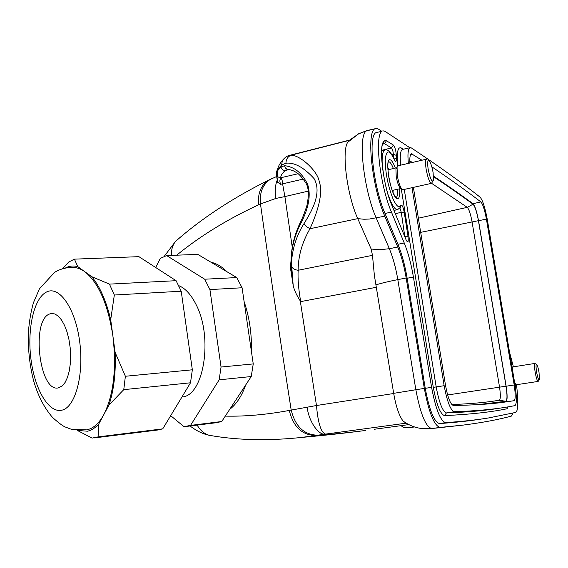 <?xml version="1.0" encoding="UTF-8"?>
<svg xmlns="http://www.w3.org/2000/svg" width="568" height="568" viewBox="0 0 568 568"><rect width="100%" height="100%" fill="white"/><g stroke="black" fill="none" stroke-linecap="round" stroke-linejoin="round"><path stroke-width="0.85" d="M289.254 410.444C293.4 427.143 302.41 435.486 316.284 435.478C334.708 434.023 351.074 432.355 365.38 430.48C345.955 433.043 324.69 435.365 301.58 437.438L325.606 434.101C321.062 432.759 318.016 423.231 316.475 405.516L289.254 410.444C266.498 414.675 245.17 416.564 225.276 416.117M176.691 255.195C200.22 235.983 227.534 219.184 258.632 204.814L260.471 203.969C259.399 192.772 262.629 184.593 270.162 179.431L273.052 177.99M229.749 409.301C236.416 404.238 241.719 396.159 245.646 385.054M251.418 351.514C251.858 333.885 249.416 317.221 244.091 301.516M227.008 271.76C221.939 266.626 216.614 263.453 211.026 262.253M290.93 262.26L290.156 265.377L290.667 267.911L291.107 258.326C291.988 245.958 295.126 234.492 300.522 223.927C308.772 208.229 311.129 194.987 307.586 184.217C302.006 172.928 294.323 166.758 284.54 165.693L280.982 166.992L277.844 170.457L276.368 174.639L277.411 180.986M318.265 435.173C304.384 435.18 295.36 426.816 291.199 410.082C280.223 340.133 269.977 271.433 260.471 203.969L275.757 198.473L284.887 196.578L282.587 183.847L303.319 179.069M424.31 388.42L415.847 389.74C420.419 413.866 425.695 426.802 431.68 428.542L439.987 427.42C434.13 425.638 428.904 412.638 424.317 388.42L406.17 278C404.167 266.129 401.363 255.806 397.756 247.03L384.799 216.216L369.278 219.049L363.946 219.234L357.769 218.637L371.167 249.04L372.48 255.344L298.136 270.261C297.71 279.144 298.569 289.588 300.713 301.615C296.666 295.445 294.16 290.049 293.18 285.441L290.227 266.584M277.056 176.527C275.771 174.433 275.977 172.04 277.674 169.349L281.664 164.933L285.974 163.222C294.423 162.242 303.802 167.375 314.097 178.615C322.624 193.574 310.554 213.043 304.022 223.593C296.894 234.818 292.74 247.392 291.554 261.315L291.341 265.874L292.676 282.821M290.908 265.923L290.667 267.911M276.368 174.703L277.383 176.719L280.642 177.812L279.811 180.915L280.414 184.351L282.587 183.847C282.537 180.986 281.884 178.97 280.642 177.812L280.691 177.77C280.713 175.576 282.246 173.141 285.278 170.471L287.593 169.463L285.363 168.014L284.54 165.693M298.008 173.758L280.691 177.77L277.567 176.854L276.368 174.639M277.503 181.938L280.414 184.351M285.285 157.464L282.339 160.488C284.866 157.45 287.38 155.71 289.893 155.263L291.1 155.171C300.458 155.178 317.725 171.231 319.216 181.433C322.752 191.373 319.678 207.135 309.993 228.726L306.358 226.547L304.022 223.593M285.974 163.222C285.988 159.381 287.699 156.697 291.1 155.171L349.32 140.332M384.799 216.216C372.253 187.802 366.183 133.189 374.766 128.815L367.311 130.491L358.536 133.892M347.687 142.319L358.514 133.906L349.235 140.41L347.687 142.319C341.432 151.585 347.147 195.598 357.769 218.637L309.993 228.726C302.148 242.245 298.2 256.09 298.136 270.261C294.742 269.871 292.513 268.515 291.448 266.2L291.341 265.874M375.64 128.354L378.032 128.886L381.519 131.123M513.025 413.085L511.434 416.074C498.661 419.582 482.644 422.578 463.381 425.07L439.987 427.441M439.383 423.572C456.182 422.393 470.645 420.81 482.772 418.829M425.247 388.334L431.595 387.348L413.419 277.042C411.211 263.999 408.151 252.639 404.231 242.969L391.43 212.063C379.985 185.736 374.291 135.397 382.023 131.243L375.732 132.727C367.837 136.916 373.453 187.22 385.012 213.49L397.941 244.297C401.888 253.931 404.956 265.249 407.149 278.249L425.247 388.334C429.373 410.146 434.087 421.882 439.376 423.543L445.468 422.663M516.49 384.721C517.995 396.826 518.158 405.424 516.986 410.508L515.772 412.404L488.572 417.949C476.595 419.922 462.267 421.484 445.589 422.627M445.596 422.656C440.392 420.973 435.727 409.209 431.588 387.348M382.882 130.803L384.898 131.286L409.876 147.73M509.766 353.012L513.394 366.836M405.261 237.758L405.112 236.593L408.023 236.402C408.591 242.082 407.966 243.281 406.148 240.001L391.913 205.367M408.349 163.392C407.469 153.793 408.087 148.553 410.195 147.659L411.466 147.978C439.419 166.672 462.288 183.059 480.081 197.153C482.672 200.156 485.086 207.639 487.316 219.589L515.041 385.09C516.837 397.217 516.809 404.068 514.949 405.644L507.345 406.993C493.443 409.393 475.75 410.969 454.258 411.722C450.545 410.366 447.172 401.69 444.14 385.7L412.02 187.696M413.383 187.39L445.546 385.544C447.847 397.706 450.417 404.338 453.257 405.431C473.314 405.176 490.021 404.132 503.376 402.293L514.104 400.696C515.538 399.531 515.566 394.291 514.189 384.983L486.414 219.099C484.696 209.919 482.85 204.196 480.869 201.924C467.187 191.381 450.843 179.666 431.815 166.793M421.967 160.233L411.495 153.8C410.131 154.333 409.592 157.414 409.876 163.037M433.547 176.194C448.386 186.063 461.514 195.229 472.952 203.692C474.969 205.935 476.836 211.615 478.54 220.725L506.138 386.204C507.494 395.449 507.43 400.66 505.946 401.825L501.643 402.513M409.798 160.858L412.34 162.462M477.958 404.636L505.854 401.278C507.288 400.156 507.352 395.129 506.038 386.19L478.433 220.675C476.786 211.864 474.99 206.383 473.037 204.217C461.592 195.768 448.443 186.616 433.583 176.762M411.665 162.618L409.805 161.447M431.588 183.315L467.265 207.356C469.005 209.23 470.602 214.022 472.043 221.74L499.528 387.092C500.671 394.923 500.593 399.318 499.3 400.298L491.632 401.399C480.421 402.918 467.152 403.969 451.801 404.551M49.501 314.019C31.098 320.331 39.256 391.828 58.05 387.972L62.31 385.892L65.15 382.378L67.507 377.344L69.26 371.01L70.318 363.676L70.624 355.703L70.148 347.481L68.927 339.416L67.017 331.918L64.518 325.343L61.557 320.011L58.284 316.163L54.862 313.962L51.447 313.486L49.501 314.019M87.266 429.72C93.542 428.315 99.059 423.274 103.837 414.583C113.643 394.803 116.667 368.618 112.911 336.036C107.892 304.022 98.491 282.552 84.703 271.618C80.649 268.728 76.63 267.358 72.647 267.507C66.051 267.4 60.03 269.019 54.592 272.37L39.455 288.771L33.42 302.787C30.864 311.882 29.188 321.736 28.4 332.344C27.882 348.965 29.621 365.118 33.618 380.794C37.9 395.669 44.261 407.945 52.71 417.615C58.596 422.848 62.728 425.957 65.093 426.937L71.795 429.458L86.606 429.862M65.121 268.167L65.838 267.791C69.658 265.881 73.648 265.504 77.802 266.648L91.746 276.694C99.904 286.556 106.223 300.898 110.703 319.713L115.126 352.409C115.943 372.665 113.898 390.195 108.985 405.005L98.782 423.991C95.254 427.931 91.483 430.338 87.465 431.211L78.228 430.48M77.802 266.648L74.415 259.15L68.728 262.033L62.295 268.891M91.746 276.694L109.439 284.114L176.087 280.691L138.904 256.658L74.415 259.15M157.947 429.983L162.746 428.854L190.507 382.789L192.339 369.803L181.213 291.221L176.087 280.691M77.291 430.416L92.08 438.105L98.079 436.891L162.746 428.854M98.079 436.891L98.782 423.991M108.985 405.005L123.767 389.655L190.507 382.789M123.767 389.655L125.379 376.264L115.126 352.409M125.379 376.264L192.339 369.803M181.213 291.221L114.331 295.019L110.703 319.713M109.439 284.114L114.331 295.019M181.945 396.989C203.777 396.201 213.433 337.264 195.981 304.377C190.997 294.48 185.225 288.224 178.664 285.605M155.675 267.493L160.368 258.369L166.644 255.579L204.7 279.215L209.919 289.588L221.059 367.027L219.149 379.836L190.55 425.396L183.961 426.66L170.691 415.67M221.059 367.027L253.243 363.925L242.082 287.763L209.919 289.588M253.243 363.925L251.233 376.534L219.149 379.836M242.082 287.763L236.764 277.567L197.785 254.379L166.644 255.579M216.678 422.663L221.74 421.513L251.233 376.534M204.7 279.215L236.764 277.567M190.55 425.396L221.74 421.513M381.71 150.314L391.487 147.928L393.383 145.067L386.467 140.75L384.536 143.676L391.487 147.928C392.524 149.178 393.134 151.322 393.326 154.354L391.906 154.695M399.9 208.08L401.278 212.326L404.196 212.169L408.023 236.402M395.342 213.689L401.278 212.326L404.806 236.65M539.146 380.042L538.152 381.426C537.214 380.979 536.227 377.954 535.191 372.345C534.367 367.013 534.303 364.038 535.013 363.421L513.018 366.892L512.428 369.165M514.565 382.179L516.113 384.777L538.152 381.426M539.011 372.288L539.465 379.616C538.734 380.659 537.782 378.174 536.618 372.161C535.773 366.403 535.858 363.932 536.866 364.734C537.626 366.019 538.343 368.533 539.011 372.288M387.788 167.432L388.718 169.612M393.056 190.273L393.084 192.644M401.122 188.462L399.822 187.617C398.31 185.289 397.11 181.575 396.208 176.485L395.939 169.108L397.053 167.347L397.373 175.867C398.409 181.753 399.794 186.041 401.533 188.732L402.975 189.712L431.524 183.329C429.607 182.591 427.81 177.912 426.156 169.285C425.262 163.25 425.382 159.878 426.518 159.175L397.962 165.799L397.053 167.347M387.887 169.804L396.798 167.745M289.708 169.456L285.278 170.471C283.063 170.492 281.629 169.335 280.982 166.992M300.742 221.513L300.245 222.528L300.522 223.927M290.908 264.134L290.915 265.079M432.702 181.377L431.524 183.329M428.158 169.179C427.207 161.987 427.661 159.317 429.522 161.17C430.97 163.499 432.163 167.297 433.1 172.58L433.462 180.205C432 182.669 430.232 178.998 428.158 169.179M372.48 255.344L374.383 275.508L393.674 393.34L415.847 389.74L397.82 279.626C388.753 281.409 381.519 283.134 376.137 284.816M420.441 428.378L430.821 428.648C420.696 429.593 411.452 427.072 403.088 421.087C399.155 415.84 396.024 406.645 393.702 393.503L393.674 393.34M403.088 421.087L406.148 423.139M405.524 427.789L414.576 426.973C403.614 428.258 407.966 427.661 405.062 427.747C404.288 427.881 402.946 427.186 401.036 425.659M171.564 255.394C171.131 250.083 172.438 245.426 175.484 241.428L164.173 256.431M175.512 241.386L179.843 237.694M197.16 425.098C200.106 430.288 204.089 433.682 209.116 435.273L213.767 436.046M307.181 407.448C308.857 421.676 318.861 435.926 325.606 434.101L406.198 423.16M308.289 191.132L284.887 196.578L292.293 247.492M376.534 287.259L300.387 301.672L316.475 405.516L393.702 393.503M275.757 198.473C274.756 191.04 275.246 184.934 277.212 180.162M374.766 128.815L366.403 130.931M431.836 428.528L463.467 425.063M406.17 278L397.82 279.626C395.825 267.762 392.999 257.453 389.35 248.699L397.756 247.03M366.41 130.952C357.62 135.369 363.555 189.762 376.236 218.013L389.35 248.699L379.85 249.75L371.167 249.04M413.419 277.042L407.149 278.249M397.941 244.297L404.231 242.969M391.43 212.063L385.012 213.49M382.023 131.243L375.732 132.727M401.207 188.519L433.285 387.369C436.586 404.778 440.328 414.2 444.495 415.634C470.574 414.363 491.448 412.063 507.117 408.74L507.92 406.894M403.259 149.235L401.299 147.978C397.735 146.516 396.563 152.487 397.785 165.877M400.362 207.419L400.93 205.282C402.03 204.537 403.117 206.83 404.196 212.169M400.93 205.282C399.063 208.47 396.393 206.262 392.928 198.665C387.866 185.587 385.31 172.565 385.267 159.594C386.332 149.37 389.371 149.384 394.377 159.636L394.071 158.848C390.841 152.082 387.845 149.114 385.083 149.945L381.682 150.726M393.596 157.833L396.4 158.628C396.4 161.944 395.726 162.278 394.377 159.636M396.4 158.628L396.315 155.355L393.326 154.354L393.39 157.4M393.383 145.067C394.987 147.077 395.96 150.506 396.315 155.355M386.467 140.75L384.366 140.786C378.252 144.393 382.811 184.366 391.913 205.46L406.148 240.001M515.85 390.947L515.183 384.11M512.364 367.808L511.825 365.472M395.328 168.085C393.73 163.747 392.211 161.063 390.756 160.048L390.266 159.821C384.025 156.91 390.777 196.237 396.933 198.573L397.415 198.743C399.269 198.757 400.021 195.435 399.666 188.789M404.267 189.428L436.181 386.943C439.213 402.925 442.628 411.594 446.441 412.936C468.458 412.091 486.599 410.444 500.862 407.994M433.285 387.369L444.14 385.7M401.299 147.978L402.329 149.483M410.195 147.659L402.598 149.384C400.426 150.3 399.765 155.561 400.625 165.181M444.495 415.634L446.441 412.936L454.258 411.722M480.869 201.924L472.952 203.692M486.414 219.099L478.54 220.725M514.189 384.983L506.138 386.204M514.104 400.696L505.946 401.825M412.467 154.027L410.728 154.453M505.854 401.278L499.3 400.298L488.771 401.761M506.038 386.19L447.634 394.966M473.037 204.217L467.265 207.356L418.261 218.226M478.433 220.675L420.519 232.39M46.626 291.959C59.306 285.441 75.331 308.218 79.662 341.482C84.185 374.688 75.352 407.192 62.047 410.139C48.805 413.589 34.755 389.478 30.977 359.303C27.023 329.184 33.867 298.001 46.626 291.959M384.366 140.786L383.173 143.505C379.552 143.25 382.264 184.146 391.636 204.693L391.913 205.46M382.853 144.094L384.536 143.676L383.414 143.363M400.341 207.441L397.628 209.599L396.251 209.379C394.497 208.442 392.573 205.616 390.493 200.894L388.455 195.641M382.37 166.736C381.66 156.512 382.562 150.911 385.083 149.945M393.375 168.54C391.998 165.004 390.692 162.817 389.463 161.979L388.448 161.752C388.704 162.356 387.035 160.226 388.405 174.71C389.527 182.087 391.295 188.526 393.709 194.036L395.747 197.33M396.116 197.451C397.366 196.798 397.898 194.057 397.714 189.229M463.381 425.07L431.68 428.542M408.818 424.608L374.135 429.294M258.632 204.814C257.567 193.638 260.79 185.473 268.316 180.312L271.248 178.863M277.653 182.491L276.964 176.52L277.567 176.854C277.276 172.679 277.369 170.549 277.844 170.457L277.674 169.335C277.979 166.907 279.534 163.953 282.339 160.488L281.664 164.933M301.594 437.438C267.968 441.002 237.154 440.285 209.145 435.28C202.904 433.995 196.528 430.892 190.031 425.986M287.209 169.299L287.238 169.292C291.05 169.782 294.018 170.826 296.148 172.423C298.519 173.46 301.679 176.868 305.634 182.662C308.758 187.298 309.155 195.023 306.834 205.85C303.099 217.139 301.537 219.823 300.245 222.528C294.678 234.385 291.632 246.313 291.107 258.326L293.18 285.441M290.504 266.051L290.156 265.377M175.484 241.421C201.548 218.481 232.497 198.111 268.316 180.312L277.042 176.328M289.893 155.263L349.576 140.097M367.29 130.413L358.5 133.828M62.906 268.707L64.93 265.966M93.99 437.949L158.358 429.933M186.048 426.483L217.118 422.613M51.447 313.486L52.135 313.444M397.628 209.599L394 210.423M512.237 367.986L512.627 367.453M514.842 383.869L515.552 384.373M536.426 364.429L535.496 363.783M392.225 190.457L401.079 188.477M288.516 169.25L287.664 169.441M399.822 187.617L401.533 188.732M428.386 160.446L427.754 160.041"/></g></svg>
